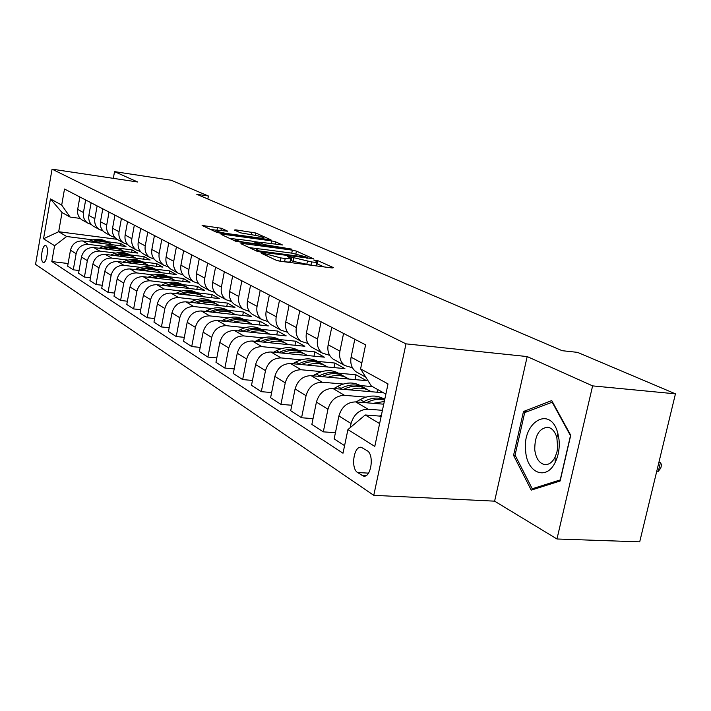 <?xml version="1.0" encoding="UTF-8"?>
<svg xmlns="http://www.w3.org/2000/svg" width="711" height="711" viewBox="0 0 711 711"><rect width="100%" height="100%" fill="white"/><g stroke="black" fill="none" stroke-linecap="round" stroke-linejoin="round"><path stroke-width="1.07" d="M262.279 253.027L261.23 253.214L276.17 260.217L280.534 261.275L332.224 267.967L333.53 267.656L317.817 260.653L313.702 259.995L317.008 261.71C317.284 262.341 315.497 262.421 311.622 261.95L288.817 256.52L287.608 256.573L290.79 258.253C291.057 258.902 289.199 258.991 285.2 258.502L280.889 257.933L262.279 253.027M43.024 262.261L43.442 262.43C46.695 263.39 49.077 247.25 45.904 245.713L45.513 245.562C42.26 244.646 39.887 260.626 43.024 262.261M221.397 228.249L202.102 225.458L216.5 232.248L220.481 233.199L270.989 239.838L255.764 233.004L235.803 229.857L234.363 230.044L240.558 232.853L252.547 234.897C258.449 235.839 262.19 236.825 263.781 237.847C263.95 238.318 262.466 238.345 259.319 237.945L227.218 233.555C221.237 232.604 217.486 231.617 215.948 230.595C215.806 230.115 217.379 230.088 220.659 230.515L227.76 231.217L221.397 228.249L220.952 230.551M137.685 181.998L114.533 171.627L171.218 180.256L208.403 196.005L196.778 194.281L562.152 350.692L577.536 352.363L675.45 393.841L592.61 385.886L527.189 356.567L405.99 343.857L52.054 169.156L137.685 181.998M242.433 243.464L240.913 243.695L256.671 251.081L260.91 252.103L313.355 258.724L296.443 251.125L292.345 250.148L242.433 243.464L242.264 244.326M236.043 241.411L221.112 234.417L222.65 234.212L271.602 240.887L275.575 241.829L282.525 244.975L261.053 242.344L259.337 242.389L264.021 244.575L291.928 249.152L236.043 241.411M367.187 450.721L361.339 447.335C353.856 445.424 350.443 468.433 357.589 472.522L363.499 476.086C371.08 478.121 374.51 454.613 367.187 450.721M405.99 343.857L373.773 495.336L35.55 264.368L52.054 169.156M385.86 394.125L371.311 385.966L360.593 368.893L365.605 344.844L64.505 189.028L61.697 205.079L70.078 217.051L62.035 212.536L58.675 231.724L66.656 236.496L92.865 239.865M360.593 368.893L388.019 383.922L374.786 446.419L347.928 429.577L365.214 414.975L381.185 416.211M68.105 263.523L51.814 261.568L343.004 453.218L347.928 429.577M51.814 261.568L54.596 245.704L43.531 238.772L50.454 198.92L61.697 205.079M527.189 356.567L494.607 501.157L556.971 538.991L592.61 385.886M556.971 538.991L639.704 541.844L675.45 393.841M114.533 171.627L113.333 178.345M494.607 501.157L373.773 495.336M207.834 199.009L208.403 196.005M365.214 414.975L379.621 423.587M117.022 239.296L58.675 231.724L43.531 238.772M106.766 241.651L120.443 243.411L120.017 245.739M79.063 270.491L73.277 269.816L67.643 266.163L70.46 250.219C72.22 243.891 76.246 240.798 82.547 240.949L125.98 246.504L120.443 243.411M73.277 269.816L76.13 253.72C77.908 247.33 81.969 244.211 88.324 244.353L104.135 246.362M118.213 248.148L132.086 249.908L131.642 252.334M90.439 277.734L84.422 277.041L78.574 273.246L81.463 257.009C83.258 250.565 87.355 247.41 93.754 247.552L137.827 253.107L132.086 249.908M84.422 277.041L87.346 260.644C89.168 254.138 93.301 250.956 99.753 251.09L115.822 253.098M130.095 254.885L144.173 256.644L143.702 259.177M102.268 285.262L96.012 284.542L89.933 280.605L92.892 264.065C94.732 257.506 98.891 254.28 105.397 254.414L150.137 259.968L144.173 256.644M96.012 284.542L99.007 267.851C100.873 261.213 105.077 257.96 111.627 258.084L127.971 260.102M142.431 261.879L156.713 263.648L156.224 266.278M114.578 293.083L108.054 292.354L101.726 288.257L104.775 271.406C106.65 264.714 110.889 261.426 117.493 261.541L162.908 267.096L156.713 263.648M108.054 292.354L111.138 275.335C113.04 268.571 117.315 265.247 123.972 265.363L140.591 267.38M155.247 269.158L169.751 270.918L169.236 273.673M127.385 301.215L120.586 300.469L114 296.211L117.128 279.032C119.048 272.215 123.367 268.856 130.069 268.954L176.195 274.508L169.751 270.918M120.586 300.469L123.75 283.129C125.696 276.232 130.051 272.837 136.814 272.926L153.727 274.944M168.578 276.721L183.305 278.472L182.763 281.36M140.725 309.685L133.632 308.93L126.78 304.486L129.989 286.977C131.962 280.018 136.352 276.588 143.169 276.677L190.006 282.214L183.305 278.472M133.632 308.93L136.894 291.234C138.885 284.204 143.32 280.729 150.19 280.809L167.405 282.827M182.46 284.596L197.418 286.346L196.84 289.359M154.643 318.519L147.23 317.746L140.094 313.116L143.391 295.252C145.408 288.151 149.879 284.64 156.811 284.711L204.395 290.239L197.418 286.346M147.23 317.746L150.59 299.695C152.625 292.514 157.14 288.959 164.125 289.03L181.661 291.039M196.92 292.799L212.109 294.541L211.505 297.696M169.165 327.727L161.424 326.936L153.967 322.11L157.371 303.881C159.433 296.638 163.992 293.039 171.031 293.092L219.379 298.593L212.109 294.541M161.424 326.936L164.872 308.521C166.969 301.188 171.564 297.545 178.665 297.598L196.52 299.607M211.994 301.348L227.422 303.082L226.782 306.397M184.336 337.343L176.239 336.543L168.454 331.495L171.955 312.893C174.071 305.49 178.71 301.802 185.873 301.837L235.003 307.312L227.422 303.082M176.239 336.543L179.794 317.728C181.936 310.245 186.629 306.512 193.854 306.539L212.038 308.547M227.724 310.272L243.402 311.996L242.718 315.48M200.2 347.386L191.721 346.577L183.58 341.298L187.189 322.296C189.366 314.733 194.094 310.965 201.382 310.974L251.321 316.413L243.402 311.996M191.721 346.577L195.383 327.353C197.587 319.71 202.368 315.888 209.718 315.888L228.249 317.879M244.149 319.595L260.084 321.301L259.364 324.963M216.802 357.9L207.914 357.073L199.4 351.554L203.124 332.135C205.355 324.403 210.18 320.537 217.593 320.528L268.358 325.922L260.084 321.301M207.914 357.073L211.7 337.432C213.967 329.611 218.837 325.691 226.311 325.674L245.206 327.647M261.328 329.335L277.53 331.033L276.766 334.89M234.203 368.902L224.872 368.058L215.957 362.281L219.797 342.435C222.09 334.526 227.013 330.562 234.559 330.526L286.186 335.859L277.53 331.033M224.872 368.058L228.782 347.981C231.111 339.982 236.079 335.956 243.695 335.912L262.963 337.876M279.307 339.538L295.776 341.209L294.958 345.279M252.467 380.429L242.655 379.585L233.306 373.524L237.27 353.225C239.634 345.137 244.655 341.058 252.334 341.004L304.841 346.266L295.776 341.209M242.655 379.585L246.69 359.046C249.09 350.852 254.165 346.728 261.915 346.648L281.574 348.586M298.149 350.221L314.893 351.874L314.022 356.167M271.638 392.534L261.319 391.681L251.498 385.318L255.605 364.547C258.031 356.264 263.159 352.078 270.971 351.989L324.394 357.171L314.893 351.874M261.319 391.681L265.496 370.653C267.967 362.272 273.14 358.024 281.032 357.917L301.1 359.828M317.906 361.428L334.934 363.054L334.001 367.596M291.803 405.243L280.925 404.39L270.607 397.698L274.855 376.43C277.361 367.951 282.596 363.65 290.55 363.525L344.906 368.618L334.934 363.054M280.925 404.39L285.253 382.856C287.804 374.262 293.092 369.898 301.126 369.756L321.612 371.64M338.649 373.195L355.98 374.786L354.976 379.603M313.044 418.619L301.562 417.757L290.701 410.718L295.101 388.935C297.687 380.243 303.028 375.817 311.134 375.657L366.458 380.634L355.98 374.786M301.562 417.757L306.05 395.698C308.672 386.891 314.075 382.394 322.27 382.216L343.191 384.056M360.459 385.575L372.493 386.633M335.432 432.697L323.301 431.853L311.853 424.431L316.422 402.097C319.088 393.183 324.545 388.624 332.81 388.428L383.469 392.783M323.301 431.853L327.958 409.225C330.668 400.186 336.196 395.556 344.533 395.334L365.925 397.129M383.425 398.604L384.891 398.72M344.577 445.646L334.152 438.883L338.898 415.979C341.644 406.825 347.235 402.133 355.651 401.893L383.727 404.186M350.212 427.658L351.074 423.498C353.874 414.22 359.526 409.447 368.031 409.18L382.429 410.327M352.469 367.774L344.791 365.543C340.507 362.175 338.889 357.375 339.929 351.145L343.573 333.441M329.655 355.313L322.403 353.136C318.19 349.83 316.582 345.146 317.577 339.067L321.088 321.807M308.023 343.493L301.153 341.36C297.002 338.116 295.412 333.53 296.371 327.602L299.758 310.769M287.484 332.25L280.961 330.162C276.881 326.989 275.299 322.501 276.224 316.715L279.485 300.282M267.958 321.559L261.755 319.523C257.738 316.395 256.173 312.005 257.053 306.361L260.217 290.301M249.365 311.374L243.455 309.374C239.5 306.308 237.954 302.015 238.798 296.487L241.856 280.801M231.644 301.66L226.009 299.704C222.108 296.691 220.57 292.488 221.397 287.084L224.347 271.744M214.731 292.381L209.345 290.47C205.506 287.511 203.986 283.387 204.777 278.099L207.639 263.097M198.573 283.511L193.419 281.645C189.641 278.73 188.139 274.695 188.904 269.522L191.677 254.84M183.127 275.024L178.185 273.202C174.462 270.34 172.977 266.376 173.715 261.31L176.408 246.939M168.338 266.901L163.601 265.114C159.931 262.297 158.455 258.413 159.175 253.454L161.788 239.367M80.227 218.419L70.078 217.051M358.157 372.946L355.962 371.737C351.652 368.342 350.025 363.49 351.092 357.18L354.807 339.254M335.148 360.201L332.997 359.002C328.749 355.678 327.14 350.932 328.153 344.791L331.735 327.309M377.594 389.486L377.017 392.232M313.329 348.106L311.214 346.932C307.036 343.662 305.437 339.031 306.414 333.032L309.854 315.995M292.612 336.623L290.532 335.468C286.417 332.259 284.827 327.727 285.769 321.879L289.093 305.25M272.908 325.7L270.855 324.563C266.812 321.416 265.239 316.982 266.136 311.267L269.345 295.029M254.147 315.302L252.129 314.182C248.148 311.089 246.584 306.752 247.455 301.171L250.556 285.307M236.265 305.392L234.283 304.29C230.355 301.251 228.809 297.002 229.653 291.546L232.648 276.037M219.201 295.936L217.246 294.852C213.38 291.865 211.851 287.697 212.66 282.365L215.566 267.203M202.902 286.897L200.973 285.831C197.169 282.898 195.658 278.819 196.432 273.593L199.249 258.76M187.304 278.259L185.42 277.21C181.669 274.322 180.167 270.322 180.923 265.203L183.651 250.69M172.382 269.984L170.524 268.954C166.827 266.11 165.343 262.19 166.072 257.178L168.729 242.966M158.091 262.057L156.251 261.044C152.616 258.253 151.15 254.405 151.852 249.49L154.429 235.563M154.171 259.115L149.612 257.364C146.004 254.591 144.537 250.779 145.24 245.917L147.772 232.124M144.377 254.458L142.564 253.454C138.983 250.716 137.534 246.93 138.218 242.122L140.716 228.471M140.582 251.641L136.201 249.925C132.637 247.206 131.197 243.455 131.864 238.692L134.335 225.165M131.215 247.161L129.438 246.175C125.9 243.473 124.469 239.767 125.127 235.048L127.562 221.663M127.536 244.468L123.314 242.789C119.804 240.105 118.381 236.425 119.03 231.75L121.439 218.49M118.577 240.158L116.817 239.189C113.333 236.523 111.92 232.879 112.56 228.258L114.924 215.122M115.004 237.572L110.943 235.928C107.477 233.288 106.063 229.671 106.703 225.085L109.041 212.074M106.419 233.421L104.695 232.461C101.255 229.849 99.851 226.267 100.473 221.725L102.784 208.838M102.962 230.933L99.033 229.324C95.621 226.729 94.225 223.183 94.839 218.677L97.123 205.906M94.723 226.942L93.025 226C89.639 223.423 88.253 219.903 88.857 215.442L91.106 202.795M91.372 224.552L87.577 222.978C84.218 220.419 82.832 216.935 83.436 212.509L85.658 199.978M83.471 220.703L81.792 219.77C78.45 217.228 77.081 213.771 77.668 209.398L79.863 196.974M66.656 236.496L54.596 245.704M50.454 198.92L62.035 212.536M551.736 400.577L523.483 411.5L513.555 455.351L531.233 490.128L560.135 481L570.729 435.265L551.736 400.577M515.253 455.467L513.555 455.351M526.807 411.776L523.483 411.5M278.73 260.964L280.25 261.177L280.889 257.933M290.728 258.6L290.15 261.47C290.417 262.128 288.55 262.217 284.56 261.737L280.25 261.177M316.937 262.057L316.359 264.892C316.644 265.532 314.849 265.621 310.983 265.159L293.11 261.328L290.408 260.173M324.047 266.909L316.617 263.621M258.955 248.877L249.206 247.579M259.186 250.912L307.81 257.444L292.185 253.196L261.977 249.179C257.969 248.681 256.067 248.743 256.298 249.383L259.186 250.912L259.017 251.765M229.298 238.247L236.55 239.234M254.689 241.687L259.337 242.309M240.185 239.518C236.87 239.1 235.288 239.136 235.448 239.643C237.074 240.727 240.958 241.758 247.099 242.727L260.164 244.051L251.721 241.082L240.185 239.518M216.526 230.24L210.412 229.395M379.514 416.077L381.443 414.975M656.768 471.197L658.324 471.295L660.395 462.719L658.981 462.026M658.839 462.612L660.395 462.719L661.603 464.683L660.777 468.105L658.324 471.295M373.195 403.324L384.304 401.484M356.113 401.928L360.237 399.591C369.107 394.925 377.274 394.854 384.74 399.395M366.378 402.764C372.546 399.484 378.616 398.578 384.607 400.062M384.713 399.546C377.985 397.031 371 397.733 363.774 401.653L362.388 402.444M350.105 389.912C357.9 387.042 364.921 387.646 371.151 391.725M333.903 388.517L337.663 386.42C346.63 381.78 354.842 381.878 362.272 386.713M343.635 389.361C352.505 384.944 360.593 385.131 367.889 389.904M365.099 388.25C357.74 383.807 349.714 383.842 341.022 388.375L339.849 389.033M328.18 377.185C335.805 374.439 342.684 375.061 348.808 379.043M312.804 375.808L316.226 373.906C324.989 369.427 333.032 369.551 340.347 374.262M322.03 376.634C330.668 372.44 338.552 372.662 345.688 377.292M343.031 375.728C335.796 371.373 327.922 371.391 319.417 375.772L318.439 376.315M307.356 365.099C314.813 362.459 321.55 363.09 327.567 366.992M292.728 363.73L295.856 362.023C304.415 357.686 312.298 357.82 319.497 362.423M301.5 364.547C309.898 360.557 317.595 360.806 324.572 365.303M322.047 363.819C314.929 359.562 307.205 359.553 298.887 363.792L298.078 364.228M525.678 451.378C527.127 473.206 546.492 481.009 555.238 462.266C558.517 455.458 559.779 447.93 559.024 439.665L557.877 433.47C550.758 404.675 521.732 421.881 525.678 451.378M534.761 449.841C535.907 458.284 539.142 463.19 544.484 464.559C548.679 465.003 552.198 462.559 555.06 457.226L556.917 452.143L557.673 447.619L556.855 437.629C555.042 431.568 552.065 428.111 547.905 427.258C539.071 428.138 534.69 435.665 534.761 449.841M552.092 402.035L570.48 435.647L560.224 479.916L532.228 488.777L515.066 455.102L524.691 412.593L552.563 402.079M535.019 488.928L532.228 488.777M287.537 353.598C294.834 351.056 301.437 351.696 307.356 355.518M273.611 352.247L276.455 350.701C284.835 346.506 292.559 346.657 299.642 351.154M281.947 353.056C290.141 349.243 297.651 349.519 304.477 353.9M302.077 352.487C295.065 348.31 287.484 348.274 279.343 352.389L278.694 352.736M268.651 342.64C275.797 340.196 282.276 340.845 288.088 344.586M255.382 341.307L257.969 339.911C266.172 335.85 273.753 336.01 280.721 340.409M263.328 342.107C271.309 338.463 278.641 338.765 285.333 343.031M283.031 341.68C276.135 337.592 268.705 337.538 260.724 341.52L260.217 341.795M250.645 332.188C257.64 329.833 263.994 330.491 269.718 334.161M237.972 330.882L240.336 329.62C248.361 325.674 255.8 325.851 262.652 330.162M245.553 331.664C253.338 328.171 260.51 328.509 267.06 332.659M264.865 331.37C258.075 327.362 250.779 327.291 242.966 331.157L242.584 331.353M233.448 322.216C240.3 319.941 246.539 320.608 252.165 324.198M221.343 320.928L223.494 319.79C231.351 315.96 238.647 316.155 245.402 320.359M228.578 321.692C236.185 318.35 243.189 318.706 249.605 322.75M247.517 321.523C240.833 317.586 233.661 317.497 226 321.256L225.743 321.399M217.015 312.68C223.734 310.485 229.857 311.151 235.385 314.68M205.426 311.418L207.381 310.396C215.086 306.672 222.25 306.876 228.898 311M212.349 312.173C219.779 308.965 226.631 309.329 232.924 313.284M230.915 312.111C224.338 308.245 217.299 308.147 209.789 311.8L209.638 311.871M201.284 303.561C207.879 301.437 213.887 302.104 219.335 305.57M190.192 302.317L191.97 301.402C199.515 297.776 206.563 297.989 213.096 302.033M196.823 303.064C204.075 299.98 210.785 300.362 216.953 304.219M215.033 303.09C208.554 299.304 201.64 299.189 194.272 302.744L194.219 302.77M186.229 294.825C192.69 292.772 198.6 293.447 203.95 296.843M175.59 293.616L177.208 292.781C184.602 289.261 191.526 289.475 197.96 293.439M181.945 294.336C189.037 291.377 195.614 291.777 201.657 295.536M199.818 294.461C193.454 290.746 186.664 290.612 179.448 294.052M171.795 286.453C178.132 284.462 183.945 285.138 189.206 288.47M161.593 285.271L163.05 284.524C170.302 281.094 177.101 281.316 183.447 285.2M167.68 285.973C174.622 283.12 181.056 283.538 186.993 287.208M185.224 286.178C178.985 282.551 172.338 282.383 165.281 285.698M157.94 278.419C164.17 276.499 169.876 277.174 175.066 280.445M148.146 277.263L149.461 276.597C156.58 273.246 163.263 273.486 169.511 277.29M153.994 277.957C160.784 275.201 167.094 275.628 172.915 279.227M171.218 278.232C165.103 274.677 158.589 274.49 151.683 277.681M144.644 270.713C150.759 268.847 156.367 269.522 161.477 272.74M135.223 269.576L136.405 268.98C143.4 265.718 149.977 265.958 156.127 269.7M140.849 270.251C147.497 267.603 153.683 268.038 159.397 271.549M157.771 270.607C151.772 267.123 145.391 266.918 138.618 269.984M131.864 263.301C137.872 261.488 143.391 262.163 148.412 265.327M122.799 262.19L123.865 261.657C130.735 258.475 137.196 258.724 143.258 262.395M128.211 262.857C134.726 260.297 140.796 260.733 146.404 264.181M144.84 263.266C138.956 259.853 132.699 259.631 126.069 262.59M119.572 256.173C125.474 254.414 130.904 255.089 135.854 258.2M110.845 255.089L111.796 254.618C118.541 251.516 124.905 251.765 130.877 255.365M116.062 255.738C122.443 253.267 128.398 253.711 133.908 257.089M132.397 256.209C126.62 252.867 120.488 252.618 113.991 255.48M107.743 249.321C113.547 247.606 118.888 248.281 123.767 251.339M99.336 248.263L100.189 247.837C106.81 244.806 113.067 245.064 118.959 248.601M104.357 248.894C110.623 246.495 116.453 246.957 121.874 250.254M120.426 249.41C114.747 246.13 108.73 245.882 102.366 248.637M96.349 242.718C102.055 241.047 107.308 241.722 112.116 244.726M88.244 241.678L88.991 241.313C95.514 238.345 101.673 238.603 107.477 242.087M93.088 242.3C99.229 239.98 104.961 240.442 110.285 243.677M108.881 242.869C103.317 239.651 97.407 239.376 91.159 242.051M82.547 240.949L88.324 244.353M93.754 247.552L99.753 251.09M105.397 254.414L111.627 258.084M117.493 261.541L123.972 265.363M130.069 268.954L136.814 272.926M143.169 276.677L150.19 280.809M156.811 284.711L164.125 289.03M171.031 293.092L178.665 297.598M185.873 301.837L193.854 306.539M201.382 310.974L209.718 315.888M217.593 320.528L226.311 325.674M234.559 330.526L243.695 335.912M252.334 341.004L261.915 346.648M270.971 351.989L281.032 357.917M290.55 363.525L301.126 369.756M311.134 375.657L322.27 382.216M332.81 388.428L344.533 395.334M355.651 401.893L368.031 409.18M351.092 357.18L361.819 362.983M338.898 415.979L351.074 423.498M316.422 402.097L327.958 409.225M328.153 344.791L339.929 351.145M295.101 388.935L306.05 395.698M306.414 333.032L317.577 339.067M274.855 376.43L285.253 382.856M285.769 321.879L296.371 327.602M255.605 364.547L265.496 370.653M266.136 311.267L276.224 316.715M237.27 353.225L246.69 359.046M247.455 301.171L257.053 306.361M219.797 342.435L228.782 347.981M229.653 291.546L238.798 296.487M203.124 332.135L211.7 337.432M212.66 282.365L221.397 287.084M187.189 322.296L195.383 327.353M196.432 273.593L204.777 278.099M171.955 312.893L179.794 317.728M180.923 265.203L188.904 269.522M157.371 303.881L164.872 308.521M166.072 257.178L173.715 261.31M143.391 295.252L150.59 299.695M151.852 249.49L159.175 253.454M129.989 286.977L136.894 291.234M138.218 242.122L145.24 245.917M117.128 279.032L123.75 283.129M125.127 235.048L131.864 238.692M104.775 271.406L111.138 275.335M112.56 228.258L119.03 231.75M92.892 264.065L99.007 267.851M100.473 221.725L106.703 225.085M81.463 257.009L87.346 260.644M88.857 215.442L94.839 218.677M70.46 250.219L76.13 253.72M77.668 209.398L83.436 212.509M365.898 475.668L361.97 475.455M368.52 473.135L357.589 472.522M266.927 255.889L267.176 254.636M284.56 261.737L285.2 258.502M291.155 260.43L291.786 257.231M293.11 261.328L293.741 258.129M306.752 264.608L307.392 261.399M310.983 265.159L311.622 261.95M317.177 263.817L317.817 260.653M265.025 254.991L265.265 253.747M291.75 253.134L292.345 250.148M295.909 253.791L296.443 251.125M262.021 252.245L262.146 251.623M306.521 258.111L306.637 257.498M256.973 251.205L257.213 249.988M222.481 235.057L222.65 234.212M271.051 243.695L271.602 240.887M275.104 244.246L275.575 241.829M259.391 243.704L259.613 242.567M263.825 245.571L264.021 244.575M267.985 246.13L268.1 245.553M288.755 248.921L288.862 248.343M246.984 243.313L247.099 242.727M258.6 244.868L258.715 244.291M227.111 234.106L227.218 233.555M259.213 238.487L259.319 237.945M235.661 230.631L235.803 229.857M251.392 234.737L251.907 232.088M255.311 235.341L255.764 233.004M203.719 226.258L203.87 225.431M216.962 230.213L217.513 227.324M360.237 399.591L363.774 401.653M337.663 386.42L341.022 388.375M316.226 373.906L319.417 375.772M295.856 362.023L298.887 363.792M276.455 350.701L279.343 352.389M257.969 339.911L260.724 341.52M240.336 329.62L242.966 331.157M223.494 319.79L226 321.256M207.381 310.396L209.789 311.8M191.97 301.402L194.272 302.744M177.208 292.781L179.359 294.043M163.05 284.524L165.005 285.662M149.461 276.597L151.23 277.628M136.405 268.98L138.014 269.913M123.865 261.657L125.305 262.501M111.796 254.618L113.093 255.373M100.189 247.837L101.335 248.512M88.991 241.313L90.013 241.909M355.962 371.737L365.792 377.185M332.997 359.002L344.791 365.543M311.214 346.932L322.403 353.136M290.532 335.468L301.153 341.36M270.855 324.563L280.961 330.162M252.129 314.182L261.755 319.523M234.283 304.29L243.455 309.374M217.246 294.852L226.009 299.704M200.973 285.831L209.345 290.47M185.42 277.21L193.419 281.645M170.524 268.954L178.185 273.202M156.251 261.044L163.601 265.114M142.564 253.454L149.612 257.364M129.438 246.175L136.201 249.925M116.817 239.189L123.314 242.789M104.695 232.461L110.943 235.928M93.025 226L99.033 229.324M81.792 219.77L87.577 222.978M364.308 476.13L363.499 476.086M307.65 258.262L307.792 257.515M256.022 250.779L256.298 249.383M259.106 243.571L259.337 242.389M235.19 241.011L235.448 239.643M260.27 245.099L260.422 244.326M215.7 231.875L215.948 230.595M263.541 239.083L263.737 238.078M555.06 457.226L555.238 462.266M545.799 464.638L544.484 464.559M556.855 437.629L557.877 433.47"/></g></svg>
